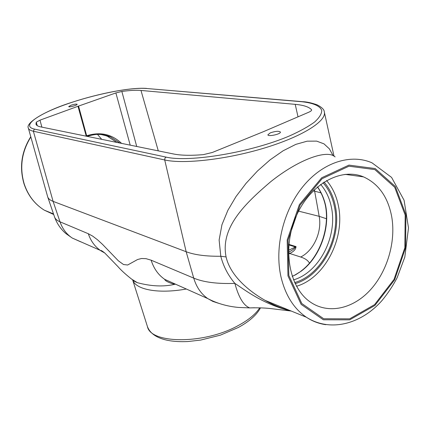 <?xml version="1.0" encoding="UTF-8"?>
<svg xmlns="http://www.w3.org/2000/svg" width="430" height="430" viewBox="0 0 430 430"><rect width="100%" height="100%" fill="white"/><g stroke="black" fill="none" stroke-linecap="round" stroke-linejoin="round"><path stroke-width="0.64" d="M288.498 252.345L289.664 253.474C293.749 251.577 295.867 249.282 296.012 246.594L295.474 246.976L296.012 246.594M288.89 244.401L295.985 246.583L295.474 246.976C294.486 248.717 292.163 250.453 288.503 252.184M71.127 105.194C74.374 104.157 76.373 103.856 77.12 104.291C77.61 105.194 68.795 107.624 68.725 106.602L71.127 105.194M270.271 132.881C275.453 131.129 278.828 130.849 280.398 132.037C281.15 134.069 268.003 136.982 267.879 134.816L270.271 132.881M28.364 128.156L47.703 196.908C48.353 198.751 50.154 200.24 53.094 201.369L186.158 251.733C194.629 254.925 206.174 256.43 220.794 256.248C223.342 266.202 228.029 275.254 234.861 283.392C217.322 283.993 203.605 282.236 193.731 278.119C196.408 287.079 201.095 293.905 207.787 298.597L212.85 301.414L218.3 303.198M333.18 155.751L329.38 148.845L323.967 143.84L316.63 141.121L307.181 141.169L295.818 144.373L283.144 150.769L270.083 159.869L257.5 170.973L246.03 183.363L236.032 196.526L227.884 210.302L221.955 224.702L219.123 240.026L220.794 256.248L226.078 256.936C220.208 227.588 244.799 203.825 270.696 181.723C298.726 159.326 327.23 149.237 335.099 156.902M136.719 146.474L121.862 91.456C129.795 90.375 136.165 90.042 140.981 90.445L295.216 104.35C303.37 105.081 308.788 106.839 311.46 109.618L311.605 109.876C311.712 110.558 310.75 111.343 308.719 112.241L263.353 131.709L212.329 152.473L203.325 154.644C190.775 155.681 180.89 155.466 173.655 154.004L40.554 126.866C37.845 126.296 36.319 125.377 35.986 124.109L36.276 122.19L37.254 125.678M41.903 127.14L39.963 120.163L36.276 122.19M39.963 120.163L77.981 106.291L86.194 135.987L85.892 136.111M86.806 136.294L78.566 106.081L77.981 106.291M78.566 106.081L115.88 92.934L130.204 145.147M121.862 91.456L115.88 92.934M86.898 136.315C94.966 133.596 102.748 133.746 110.247 136.756L119.965 143.056M317.447 186.926C321.237 192.382 323.919 198.692 325.483 205.841L325.736 206.013C324.156 198.762 321.425 192.377 317.534 186.851M295.367 274.759L301.193 271.169C319.452 257.801 330.159 229.292 325.736 206.013L325.736 206.013M292.19 276.372L295.603 274.775L301.193 271.169M391.762 216.978C388.07 197.16 378.663 183.798 363.543 176.891C340.748 167.179 309.724 184.438 295.98 216.709C282.005 248.852 289.154 287.697 310.315 302.032C328.171 314.432 352.659 308.966 369.891 290.427C387.15 271.862 396.025 242.117 391.762 216.978M101.69 139.331L97.476 134.38M291.131 311.003C282.118 308.638 273.426 305.09 265.057 300.355L265.036 300.344C247.508 290.315 230.174 274.969 226.078 256.936M405.178 215.086L404.85 247.712L394.031 279.387L374.562 304.65L349.66 318.84L323.709 318.754L301.806 303.532L288.826 275.442L288.084 240.053L300.075 205.191L322.065 178.719L348.94 166.206L374.831 169.587L394.697 187.249L405.178 215.086M254.469 307.756L249.733 307.907C243.67 305.676 238.714 297.506 234.866 283.392C244.713 289.739 262.708 304.214 291.131 311.035C282.144 308.772 273.453 305.214 265.057 300.355M104.812 253.039L101.012 250.894C95.052 246.852 90.821 241.133 88.311 233.732L60.001 221.81C57.061 220.558 55.244 218.945 54.551 216.978L54.513 216.87M131.865 279.28L137.337 282.671C151.215 286.391 163.717 286.923 174.827 284.284C172.247 283.95 165.287 281.354 164.728 279.495L164.706 279.349C158.288 274.91 153.763 268.519 151.134 260.182L146.028 258.661L141.524 258.511L137.616 259.5L127.662 265.009L123.491 264.52L118.384 260.827L102.517 244.369L97.476 239.752L92.703 236.14L88.311 233.732M175.182 284.23L175.515 284.182M174.37 283.666L164.712 279.349M311.46 109.618L311.594 110.193M320.973 192.866L313.233 190.802M288.514 254.039L289.664 253.474L300.704 257.016C313.642 250.695 322.183 231.802 319.184 216.328L298.603 211.141M288.842 244.933L295.448 246.965L288.53 250.325M300.704 257.016C305.133 258.451 308.052 260.494 309.466 263.155M34.411 129.091L33.368 131.231L164.717 159.965L164.91 158.251L166.071 157.106L34.411 129.091C20.93 126.151 37.346 114.455 65.769 104.447C94.068 94.39 130.102 87.123 146.41 88.478L301.661 101.716C313.04 102.899 320.205 105.898 321.742 110.542C321.699 113.918 319.318 117.745 314.599 122.023C308.53 126.479 300.382 131.016 290.159 135.643C251.824 152.295 189.393 162.669 166.071 157.106M151.134 260.182L193.731 278.119L186.158 251.733L164.717 159.965C183.642 164.319 226.916 159.471 264.767 147.915C302.688 136.391 326.848 120.911 324.306 111.929C324.29 109.693 321.909 107.333 317.157 104.85C311.487 102.856 306.628 101.797 302.58 101.679L301.661 101.716M301.973 101.625L146.41 88.478M146.678 88.413C130.849 87.236 99.12 93.374 71.923 102.319C44.634 110.876 25.289 123.018 28.342 128.086C28.724 129.516 30.396 130.559 33.368 131.231L53.094 201.369L60.001 221.81C62.436 228.781 66.516 234.189 72.229 238.037L100.819 250.593C100.996 250.196 102.324 251.007 104.802 253.033L117.777 266.428C120.959 270.121 125.555 274.335 131.569 279.07L137.337 282.671M268.702 302.371L270.078 302.403M86.236 136.181L86.774 135.767C100.179 131.558 111.773 134.095 121.561 143.383M116.955 142.443L107.263 136.176L102.706 134.692M294.889 275.152L292.158 276.28M294.679 275.125L295.603 274.775M320.624 184.4C326.021 190.63 329.622 198.278 331.428 207.346C337.717 236.522 319.087 272.647 293.486 279.892M296.49 286.256C324.774 278.119 345.285 238.242 338.442 205.975C336.475 195.924 332.514 187.437 326.563 180.514M324.037 182.041C329.735 188.679 333.535 196.811 335.427 206.432C342.049 237.451 322.344 275.807 295.147 283.66M294.636 282.569C321.43 275.189 341.022 237.419 334.481 206.894C332.583 197.305 328.762 189.243 323.027 182.707M265.036 300.344L306.348 317.222C330.288 332.546 361.2 324.086 381.942 300.602C387.72 293.658 392.789 286.02 397.153 277.694L404.813 257.092L408.5 227.927L404.071 200.246L391.585 177.407L371.982 162.825C350.767 153.521 322.887 162.228 303.123 186.324C283.365 210.388 274.356 247.438 280.957 276.775C285.337 295.168 293.798 308.649 306.348 317.222C312.379 321.221 318.866 323.704 325.8 324.671M287.96 275.888L287.197 239.994L299.361 204.626L321.672 177.783L348.934 165.109L375.186 168.56L395.304 186.48L405.92 214.704L405.581 247.761L394.616 279.849L374.895 305.45L349.665 319.845L323.36 319.786L301.14 304.37L287.96 275.888M259.741 307.821C255.812 313.991 248.723 319.861 238.467 325.429C204.556 344.457 150.602 344.075 147.431 326.563L147.377 326.397M260.505 307.842C256.662 314.991 249.239 321.554 238.231 327.526L220.375 335.153L200.665 340.076L187.975 341.527C180.342 341.914 173.473 341.501 167.361 340.291C156.633 337.969 149.989 333.395 147.431 326.563L132.671 279.952C135.611 289.68 158.396 294.131 186.33 289.008M53.707 214.511L44.258 210.146C34.728 204.148 28.047 195.413 24.214 183.949C19.431 167.501 21.64 151.838 30.842 136.96M80.792 241.864L72.229 238.037L65.903 233.581C60.668 229.056 56.884 223.519 54.551 216.978L47.703 196.908M326.429 218.736L319.184 216.328L314.378 189.684M295.216 104.35L298.017 116.831M140.981 90.445L158.288 150.871M324.344 112.106L334.013 156.192M110.29 136.778L101.082 134.504C98.755 133.843 94.036 134.45 86.924 136.321M116.874 142.427L107.263 136.176L110.241 136.756M300.925 271.163C319.184 257.742 329.923 229.131 325.483 205.836M345.016 174.344L363.543 176.891M53.508 213.925L44.258 210.146C34.599 204.078 27.842 195.29 23.999 183.777C19.205 167.232 21.462 151.548 30.772 136.719M291.175 311.046L269.965 308.487C263.853 307.864 257.113 307.67 249.733 307.907L238.634 307.445C227.422 306.445 217.139 303.499 207.787 298.597L164.722 279.355M132.762 280.021C132.709 280.425 134.214 281.301 137.278 282.65"/></g></svg>
